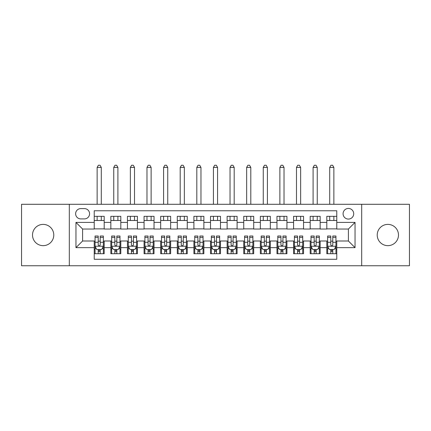 <?xml version="1.0" encoding="UTF-8"?>
<svg xmlns="http://www.w3.org/2000/svg" width="431" height="431" viewBox="0 0 431 431"><rect width="100%" height="100%" fill="white"/><g stroke="black" fill="none" stroke-linecap="round" stroke-linejoin="round"><path stroke-width="0.65" d="M387.852 224.389A10.63 10.63 0 0 0 377.222 235.019A10.63 10.63 0 0 0 387.852 245.654A10.63 10.63 0 0 0 398.486 235.019A10.63 10.63 0 0 0 387.852 224.389M43.148 224.389A10.63 10.63 0 0 0 32.514 235.019A10.63 10.63 0 0 0 43.148 245.654A10.63 10.63 0 0 0 53.778 235.019A10.63 10.63 0 0 0 43.148 224.389M348.399 208.442A5.317 5.317 0 0 0 343.081 213.754A5.317 5.317 0 0 0 348.399 219.072A5.317 5.317 0 0 0 353.716 213.754A5.317 5.317 0 0 0 348.399 208.442M361.69 265.755L409.45 265.755L409.45 204.289L361.69 204.289L361.69 265.755L69.31 265.755L69.31 204.289L21.55 204.289L21.55 265.755L69.31 265.755M336.773 216.33L326.806 216.33L326.806 222.396L320.158 222.396L320.158 229.039L326.806 229.039L326.806 222.396M320.158 222.396L320.158 216.33L310.191 216.33L310.191 222.396L303.548 222.396L303.548 229.039L310.191 229.039L310.191 222.396M303.548 222.396L303.548 216.33L293.581 216.33L293.581 222.396L286.933 222.396L286.933 229.039L293.581 229.039L293.581 222.396M286.933 222.396L286.933 216.33L276.966 216.33L276.966 222.396L270.323 222.396L270.323 229.039L276.966 229.039L276.966 222.396M270.323 222.396L270.323 216.33L260.351 216.33L260.351 222.396L253.708 222.396L253.708 229.039L260.351 229.039L260.351 222.396M253.708 222.396L253.708 216.33L243.741 216.33L243.741 222.396L237.098 222.396L237.098 229.039L243.741 229.039L243.741 222.396M237.098 222.396L237.098 216.33L227.126 216.33L227.126 222.396L220.483 222.396L220.483 229.039L227.126 229.039L227.126 222.396M220.483 222.396L220.483 216.33L210.517 216.33L210.517 222.396L203.874 222.396L203.874 229.039L210.517 229.039L210.517 222.396M203.874 222.396L203.874 216.33L193.902 216.33L193.902 222.396L187.259 222.396L187.259 229.039L193.902 229.039L193.902 222.396M187.259 222.396L187.259 216.33L177.292 216.33L177.292 222.396L170.649 222.396L170.649 229.039L177.292 229.039L177.292 222.396M170.649 222.396L170.649 216.33L160.677 216.33L160.677 222.396L154.034 222.396L154.034 229.039L160.677 229.039L160.677 222.396M154.034 222.396L154.034 216.33L144.067 216.33L144.067 222.396L137.419 222.396L137.419 229.039L144.067 229.039L144.067 222.396M137.419 222.396L137.419 216.33L127.452 216.33L127.452 222.396L120.809 222.396L120.809 229.039L127.452 229.039L127.452 222.396M120.809 222.396L120.809 216.33L110.842 216.33L110.842 229.039L104.194 229.039L104.194 216.33L94.227 216.33M94.227 253.708L104.194 253.708L104.194 240.999L110.842 240.999L110.842 253.708L120.809 253.708L120.809 240.999L127.452 240.999L127.452 247.647L120.809 247.647M127.452 247.647L127.452 253.708L137.419 253.708L137.419 240.999L144.067 240.999L144.067 247.647L137.419 247.647M144.067 247.647L144.067 253.708L154.034 253.708L154.034 240.999L160.677 240.999L160.677 247.647L154.034 247.647M160.677 247.647L160.677 253.708L170.649 253.708L170.649 240.999L177.292 240.999L177.292 247.647L170.649 247.647M177.292 247.647L177.292 253.708L187.259 253.708L187.259 240.999L193.902 240.999L193.902 247.647L187.259 247.647M193.902 247.647L193.902 253.708L203.874 253.708L203.874 240.999L210.517 240.999L210.517 247.647L203.874 247.647M210.517 247.647L210.517 253.708L220.483 253.708L220.483 240.999L227.126 240.999L227.126 247.647L220.483 247.647M227.126 247.647L227.126 253.708L237.098 253.708L237.098 240.999L243.741 240.999L243.741 247.647L237.098 247.647M243.741 247.647L243.741 253.708L253.708 253.708L253.708 240.999L260.351 240.999L260.351 247.647L253.708 247.647M260.351 247.647L260.351 253.708L270.323 253.708L270.323 240.999L276.966 240.999L276.966 247.647L270.323 247.647M276.966 247.647L276.966 253.708L286.933 253.708L286.933 240.999L293.581 240.999L293.581 247.647L286.933 247.647M293.581 247.647L293.581 253.708L303.548 253.708L303.548 240.999L310.191 240.999L310.191 247.647L303.548 247.647M310.191 247.647L310.191 253.708L320.158 253.708L320.158 240.999L326.806 240.999L326.806 247.647L320.158 247.647M80.775 218.905L84.428 218.905A5.15 5.15 0 0 0 89.578 213.754A5.15 5.15 0 0 0 84.428 208.604L80.775 208.604A5.15 5.15 0 0 0 75.624 213.754A5.15 5.15 0 0 0 80.775 218.905M361.69 204.289L69.31 204.289M336.773 222.396L336.773 210.764L94.227 210.764L94.227 229.039L82.601 229.039L82.601 240.999L94.227 240.999L94.227 259.273L336.773 259.273L336.773 240.999L348.399 240.999L348.399 229.039L336.773 229.039L336.773 222.396L355.042 222.396L355.042 247.647L336.773 247.647M94.227 247.647L75.958 247.647L75.958 222.396L94.227 222.396M326.806 247.647L326.806 253.708L336.773 253.708M94.227 220.483L104.194 220.483M94.227 228.872L104.194 228.872M94.227 241.166L95.062 241.166M98.214 241.166L100.207 241.166M103.365 241.166L104.194 241.166M94.227 249.554L95.062 249.554M98.214 249.554L100.207 249.554M103.365 249.554L104.194 249.554M110.842 228.872L120.809 228.872M110.842 220.483L120.809 220.483M110.842 241.166L111.672 241.166M114.829 241.166L116.823 241.166M119.98 241.166L120.809 241.166M110.842 249.554L111.672 249.554M114.829 249.554L116.823 249.554M119.98 249.554L120.809 249.554M127.452 241.166L128.287 241.166M131.439 241.166L133.432 241.166M136.589 241.166L137.419 241.166M127.452 249.554L128.287 249.554M131.439 249.554L133.432 249.554M136.589 249.554L137.419 249.554M127.452 220.483L137.419 220.483M127.452 228.872L137.419 228.872M144.067 241.166L144.897 241.166M148.054 241.166L150.047 241.166M153.204 241.166L154.034 241.166M144.067 249.554L144.897 249.554M148.054 249.554L150.047 249.554M153.204 249.554L154.034 249.554M144.067 220.483L154.034 220.483M144.067 228.872L154.034 228.872M160.677 241.166L161.512 241.166M164.664 241.166L166.657 241.166M169.814 241.166L170.649 241.166M160.677 249.554L161.512 249.554M164.664 249.554L166.657 249.554M169.814 249.554L170.649 249.554M160.677 220.483L170.649 220.483M160.677 228.872L170.649 228.872M177.292 241.166L178.122 241.166M181.279 241.166L183.272 241.166M186.429 241.166L187.259 241.166M177.292 249.554L178.122 249.554M181.279 249.554L183.272 249.554M186.429 249.554L187.259 249.554M177.292 220.483L187.259 220.483M177.292 228.872L187.259 228.872M193.902 241.166L194.737 241.166M197.888 241.166L199.882 241.166M203.039 241.166L203.874 241.166M193.902 249.554L194.737 249.554M197.888 249.554L199.882 249.554M203.039 249.554L203.874 249.554M193.902 220.483L203.874 220.483M193.902 228.872L203.874 228.872M210.517 241.166L211.346 241.166M214.503 241.166L216.497 241.166M219.654 241.166L220.483 241.166M210.517 249.554L211.346 249.554M214.503 249.554L216.497 249.554M219.654 249.554L220.483 249.554M210.517 220.483L220.483 220.483M210.517 228.872L220.483 228.872M227.126 241.166L227.961 241.166M231.118 241.166L233.112 241.166M236.263 241.166L237.098 241.166M227.126 249.554L227.961 249.554M231.118 249.554L233.112 249.554M236.263 249.554L237.098 249.554M227.126 220.483L237.098 220.483M227.126 228.872L237.098 228.872M243.741 241.166L244.571 241.166M247.728 241.166L249.721 241.166M252.878 241.166L253.708 241.166M243.741 249.554L244.571 249.554M247.728 249.554L249.721 249.554M252.878 249.554L253.708 249.554M243.741 220.483L253.708 220.483M243.741 228.872L253.708 228.872M260.351 241.166L261.186 241.166M264.343 241.166L266.336 241.166M269.488 241.166L270.323 241.166M260.351 249.554L261.186 249.554M264.343 249.554L266.336 249.554M269.488 249.554L270.323 249.554M260.351 220.483L270.323 220.483M260.351 228.872L270.323 228.872M276.966 241.166L277.796 241.166M280.953 241.166L282.946 241.166M286.103 241.166L286.933 241.166M276.966 249.554L277.796 249.554M280.953 249.554L282.946 249.554M286.103 249.554L286.933 249.554M276.966 220.483L286.933 220.483M276.966 228.872L286.933 228.872M293.581 241.166L294.411 241.166M297.568 241.166L299.561 241.166M302.713 241.166L303.548 241.166M293.581 249.554L294.411 249.554M297.568 249.554L299.561 249.554M302.713 249.554L303.548 249.554M293.581 220.483L303.548 220.483M293.581 228.872L303.548 228.872M310.191 241.166L311.02 241.166M314.177 241.166L316.171 241.166M319.328 241.166L320.158 241.166M310.191 249.554L311.02 249.554M314.177 249.554L316.171 249.554M319.328 249.554L320.158 249.554M310.191 220.483L320.158 220.483M310.191 228.872L320.158 228.872M326.806 241.166L327.635 241.166M330.792 241.166L332.786 241.166M335.938 241.166L336.773 241.166M326.806 249.554L327.635 249.554M330.792 249.554L332.786 249.554M335.938 249.554L336.773 249.554M326.806 220.483L336.773 220.483M326.806 228.872L336.773 228.872M82.601 229.039L75.958 222.396M82.601 240.999L75.958 247.647M355.042 222.396L348.399 229.039M355.042 247.647L348.399 240.999M98.214 251.548L100.207 251.548M95.062 237.368L98.214 237.368L98.214 236.016L95.062 236.016L95.062 246.149L96.722 249.474L101.705 249.474L103.365 246.149L103.365 236.016L100.207 236.016L100.207 237.368L103.365 237.368M103.365 246.149L103.365 253.708M95.062 246.149L95.062 253.708M100.207 249.474L100.207 253.708M98.214 253.708L98.214 249.474M98.214 237.368L98.214 244.905C98.882 246.182 99.545 246.182 100.207 244.905L100.207 237.368M101.29 220.483L101.29 216.33M101.29 204.289L101.29 167.406L97.137 167.406L97.137 204.289M97.137 220.483L97.137 216.33M97.137 167.406L98.381 165.245L100.046 165.245L101.29 167.406M114.829 251.548L116.823 251.548M111.672 237.368L114.829 237.368L114.829 236.016L111.672 236.016L111.672 246.149L113.331 249.474L118.315 249.474L119.98 246.149L119.98 236.016L116.823 236.016L116.823 237.368L119.98 237.368M119.98 246.149L119.98 253.708M111.672 246.149L111.672 253.708M116.823 249.474L116.823 253.708M114.829 253.708L114.829 249.474M114.829 237.368L114.829 244.905C115.492 246.182 116.154 246.182 116.823 244.905L116.823 237.368M117.9 220.483L117.9 216.33M117.9 204.289L117.9 167.406L113.746 167.406L113.746 204.289M113.746 220.483L113.746 216.33M113.746 167.406L114.996 165.245L116.656 165.245L117.9 167.406M131.439 251.548L133.432 251.548M128.287 237.368L131.439 237.368L131.439 236.016L128.287 236.016L128.287 246.149L129.946 249.474L134.93 249.474L136.589 246.149L136.589 236.016L133.432 236.016L133.432 237.368L136.589 237.368M136.589 246.149L136.589 253.708M128.287 246.149L128.287 253.708M133.432 249.474L133.432 253.708M131.439 253.708L131.439 249.474M131.439 237.368L131.439 244.905C132.107 246.182 132.77 246.182 133.432 244.905L133.432 237.368M134.515 220.483L134.515 216.33M134.515 204.289L134.515 167.406L130.361 167.406L130.361 204.289M130.361 220.483L130.361 216.33M130.361 167.406L131.606 165.245L133.271 165.245L134.515 167.406M148.054 251.548L150.047 251.548M144.897 237.368L148.054 237.368L148.054 236.016L144.897 236.016L144.897 246.149L146.556 249.474L151.54 249.474L153.204 246.149L153.204 236.016L150.047 236.016L150.047 237.368L153.204 237.368M153.204 246.149L153.204 253.708M144.897 246.149L144.897 253.708M150.047 249.474L150.047 253.708M148.054 253.708L148.054 249.474M148.054 237.368L148.054 244.905C148.717 246.182 149.379 246.182 150.047 244.905L150.047 237.368M151.125 220.483L151.125 216.33M151.125 204.289L151.125 167.406L146.976 167.406L146.976 204.289M146.976 220.483L146.976 216.33M146.976 167.406L148.221 165.245L149.88 165.245L151.125 167.406M164.664 251.548L166.657 251.548M161.512 237.368L164.664 237.368L164.664 236.016L161.512 236.016L161.512 246.149L163.171 249.474L168.155 249.474L169.814 246.149L169.814 236.016L166.657 236.016L166.657 237.368L169.814 237.368M169.814 246.149L169.814 253.708M161.512 246.149L161.512 253.708M166.657 249.474L166.657 253.708M164.664 253.708L164.664 249.474M164.664 237.368L164.664 244.905C165.332 246.182 165.994 246.182 166.657 244.905L166.657 237.368M167.74 220.483L167.74 216.33M167.74 204.289L167.74 167.406L163.586 167.406L163.586 204.289M163.586 220.483L163.586 216.33M163.586 167.406L164.831 165.245L166.495 165.245L167.74 167.406M181.279 251.548L183.272 251.548M178.122 237.368L181.279 237.368L181.279 236.016L178.122 236.016L178.122 246.149L179.781 249.474L184.77 249.474L186.429 246.149L186.429 236.016L183.272 236.016L183.272 237.368L186.429 237.368M186.429 246.149L186.429 253.708M178.122 246.149L178.122 253.708M183.272 249.474L183.272 253.708M181.279 253.708L181.279 249.474M181.279 237.368L181.279 244.905C181.941 246.182 182.604 246.182 183.272 244.905L183.272 237.368M184.349 220.483L184.349 216.33M184.349 204.289L184.349 167.406L180.201 167.406L180.201 204.289M180.201 220.483L180.201 216.33M180.201 167.406L181.446 165.245L183.105 165.245L184.349 167.406M197.888 251.548L199.882 251.548M194.737 237.368L197.888 237.368L197.888 236.016L194.737 236.016L194.737 246.149L196.396 249.474L201.379 249.474L203.039 246.149L203.039 236.016L199.882 236.016L199.882 237.368L203.039 237.368M203.039 246.149L203.039 253.708M194.737 246.149L194.737 253.708M199.882 249.474L199.882 253.708M197.888 253.708L197.888 249.474M197.888 237.368L197.888 244.905C198.556 246.182 199.219 246.182 199.882 244.905L199.882 237.368M200.965 220.483L200.965 216.33M200.965 204.289L200.965 167.406L196.811 167.406L196.811 204.289M196.811 220.483L196.811 216.33M196.811 167.406L198.055 165.245L199.72 165.245L200.965 167.406M214.503 251.548L216.497 251.548M211.346 237.368L214.503 237.368L214.503 236.016L211.346 236.016L211.346 246.149L213.006 249.474L217.994 249.474L219.654 246.149L219.654 236.016L216.497 236.016L216.497 237.368L219.654 237.368M219.654 246.149L219.654 253.708M211.346 246.149L211.346 253.708M216.497 249.474L216.497 253.708M214.503 253.708L214.503 249.474M214.503 237.368L214.503 244.905C215.166 246.182 215.834 246.182 216.497 244.905L216.497 237.368M217.574 220.483L217.574 216.33M217.574 204.289L217.574 167.406L213.426 167.406L213.426 204.289M213.426 220.483L213.426 216.33M213.426 167.406L214.67 165.245L216.33 165.245L217.574 167.406M231.118 251.548L233.112 251.548M227.961 237.368L231.118 237.368L231.118 236.016L227.961 236.016L227.961 246.149L229.621 249.474L234.604 249.474L236.263 246.149L236.263 236.016L233.112 236.016L233.112 237.368L236.263 237.368M236.263 246.149L236.263 253.708M227.961 246.149L227.961 253.708M233.112 249.474L233.112 253.708M231.118 253.708L231.118 249.474M231.118 237.368L231.118 244.905C231.781 246.182 232.444 246.182 233.112 244.905L233.112 237.368M234.189 220.483L234.189 216.33M234.189 204.289L234.189 167.406L230.035 167.406L230.035 204.289M230.035 220.483L230.035 216.33M230.035 167.406L231.28 165.245L232.945 165.245L234.189 167.406M247.728 251.548L249.721 251.548M244.571 237.368L247.728 237.368L247.728 236.016L244.571 236.016L244.571 246.149L246.23 249.474L251.219 249.474L252.878 246.149L252.878 236.016L249.721 236.016L249.721 237.368L252.878 237.368M252.878 246.149L252.878 253.708M244.571 246.149L244.571 253.708M249.721 249.474L249.721 253.708M247.728 253.708L247.728 249.474M247.728 237.368L247.728 244.905C248.391 246.182 249.059 246.182 249.721 244.905L249.721 237.368M250.799 220.483L250.799 216.33M250.799 204.289L250.799 167.406L246.651 167.406L246.651 204.289M246.651 220.483L246.651 216.33M246.651 167.406L247.895 165.245L249.554 165.245L250.799 167.406M264.343 251.548L266.336 251.548M261.186 237.368L264.343 237.368L264.343 236.016L261.186 236.016L261.186 246.149L262.845 249.474L267.829 249.474L269.488 246.149L269.488 236.016L266.336 236.016L266.336 237.368L269.488 237.368M269.488 246.149L269.488 253.708M261.186 246.149L261.186 253.708M266.336 249.474L266.336 253.708M264.343 253.708L264.343 249.474M264.343 237.368L264.343 244.905C265.006 246.182 265.668 246.182 266.336 244.905L266.336 237.368M267.414 220.483L267.414 216.33M267.414 204.289L267.414 167.406L263.26 167.406L263.26 204.289M263.26 220.483L263.26 216.33M263.26 167.406L264.505 165.245L266.169 165.245L267.414 167.406M280.953 251.548L282.946 251.548M277.796 237.368L280.953 237.368L280.953 236.016L277.796 236.016L277.796 246.149L279.46 249.474L284.444 249.474L286.103 246.149L286.103 236.016L282.946 236.016L282.946 237.368L286.103 237.368M286.103 246.149L286.103 253.708M277.796 246.149L277.796 253.708M282.946 249.474L282.946 253.708M280.953 253.708L280.953 249.474M280.953 237.368L280.953 244.905C281.615 246.182 282.283 246.182 282.946 244.905L282.946 237.368M284.024 220.483L284.024 216.33M284.024 204.289L284.024 167.406L279.875 167.406L279.875 204.289M279.875 220.483L279.875 216.33M279.875 167.406L281.12 165.245L282.779 165.245L284.024 167.406M297.568 251.548L299.561 251.548M294.411 237.368L297.568 237.368L297.568 236.016L294.411 236.016L294.411 246.149L296.07 249.474L301.053 249.474L302.713 246.149L302.713 236.016L299.561 236.016L299.561 237.368L302.713 237.368M302.713 246.149L302.713 253.708M294.411 246.149L294.411 253.708M299.561 249.474L299.561 253.708M297.568 253.708L297.568 249.474M297.568 237.368L297.568 244.905C298.23 246.182 298.893 246.182 299.561 244.905L299.561 237.368M300.639 220.483L300.639 216.33M300.639 204.289L300.639 167.406L296.485 167.406L296.485 204.289M296.485 220.483L296.485 216.33M296.485 167.406L297.729 165.245L299.394 165.245L300.639 167.406M314.177 251.548L316.171 251.548M311.02 237.368L314.177 237.368L314.177 236.016L311.02 236.016L311.02 246.149L312.685 249.474L317.669 249.474L319.328 246.149L319.328 236.016L316.171 236.016L316.171 237.368L319.328 237.368M319.328 246.149L319.328 253.708M311.02 246.149L311.02 253.708M316.171 249.474L316.171 253.708M314.177 253.708L314.177 249.474M314.177 237.368L314.177 244.905C314.84 246.182 315.508 246.182 316.171 244.905L316.171 237.368M317.254 220.483L317.254 216.33M317.254 204.289L317.254 167.406L313.1 167.406L313.1 204.289M313.1 220.483L313.1 216.33M313.1 167.406L314.344 165.245L316.004 165.245L317.254 167.406M330.792 251.548L332.786 251.548M327.635 237.368L330.792 237.368L330.792 236.016L327.635 236.016L327.635 246.149L329.295 249.474L334.278 249.474L335.938 246.149L335.938 236.016L332.786 236.016L332.786 237.368L335.938 237.368M335.938 246.149L335.938 253.708M327.635 246.149L327.635 253.708M332.786 249.474L332.786 253.708M330.792 253.708L330.792 249.474M330.792 237.368L330.792 244.905C331.455 246.182 332.118 246.182 332.786 244.905L332.786 237.368M333.863 220.483L333.863 216.33M333.863 204.289L333.863 167.406L329.71 167.406L329.71 204.289M329.71 220.483L329.71 216.33M329.71 167.406L330.954 165.245L332.619 165.245L333.863 167.406M110.842 247.647L104.194 247.647M110.842 222.396L104.194 222.396M95.1 246.23L103.327 246.23M103.365 248.558L102.163 248.558M96.264 248.558L95.062 248.558M100.207 242.297L103.365 242.297M95.062 242.297L98.214 242.297M98.214 250.492L100.207 250.492M111.715 246.23L119.937 246.23M119.98 248.558L118.773 248.558M112.879 248.558L111.672 248.558M116.823 242.297L119.98 242.297M111.672 242.297L114.829 242.297M114.829 250.492L116.823 250.492M128.325 246.23L136.552 246.23M136.589 248.558L135.388 248.558M129.489 248.558L128.287 248.558M133.432 242.297L136.589 242.297M128.287 242.297L131.439 242.297M131.439 250.492L133.432 250.492M144.94 246.23L153.161 246.23M153.204 248.558L151.998 248.558M146.104 248.558L144.897 248.558M150.047 242.297L153.204 242.297M144.897 242.297L148.054 242.297M148.054 250.492L150.047 250.492M161.55 246.23L169.776 246.23M169.814 248.558L168.613 248.558M162.713 248.558L161.512 248.558M166.657 242.297L169.814 242.297M161.512 242.297L164.664 242.297M164.664 250.492L166.657 250.492M178.165 246.23L186.386 246.23M186.429 248.558L185.222 248.558M179.328 248.558L178.122 248.558M183.272 242.297L186.429 242.297M178.122 242.297L181.279 242.297M181.279 250.492L183.272 250.492M194.774 246.23L203.001 246.23M203.039 248.558L201.837 248.558M195.938 248.558L194.737 248.558M199.882 242.297L203.039 242.297M194.737 242.297L197.888 242.297M197.888 250.492L199.882 250.492M211.389 246.23L219.611 246.23M219.654 248.558L218.447 248.558M212.553 248.558L211.346 248.558M216.497 242.297L219.654 242.297M211.346 242.297L214.503 242.297M214.503 250.492L216.497 250.492M227.999 246.23L236.226 246.23M236.263 248.558L235.062 248.558M229.163 248.558L227.961 248.558M233.112 242.297L236.263 242.297M227.961 242.297L231.118 242.297M231.118 250.492L233.112 250.492M244.614 246.23L252.835 246.23M252.878 248.558L251.672 248.558M245.778 248.558L244.571 248.558M249.721 242.297L252.878 242.297M244.571 242.297L247.728 242.297M247.728 250.492L249.721 250.492M261.224 246.23L269.45 246.23M269.488 248.558L268.287 248.558M262.387 248.558L261.186 248.558M266.336 242.297L269.488 242.297M261.186 242.297L264.343 242.297M264.343 250.492L266.336 250.492M277.839 246.23L286.06 246.23M286.103 248.558L284.896 248.558M279.002 248.558L277.796 248.558M282.946 242.297L286.103 242.297M277.796 242.297L280.953 242.297M280.953 250.492L282.946 250.492M294.448 246.23L302.675 246.23M302.713 248.558L301.511 248.558M295.612 248.558L294.411 248.558M299.561 242.297L302.713 242.297M294.411 242.297L297.568 242.297M297.568 250.492L299.561 250.492M311.063 246.23L319.285 246.23M319.328 248.558L318.121 248.558M312.227 248.558L311.02 248.558M316.171 242.297L319.328 242.297M311.02 242.297L314.177 242.297M314.177 250.492L316.171 250.492M327.673 246.23L335.9 246.23M335.938 248.558L334.736 248.558M328.837 248.558L327.635 248.558M332.786 242.297L335.938 242.297M327.635 242.297L330.792 242.297M330.792 250.492L332.786 250.492"/></g></svg>
